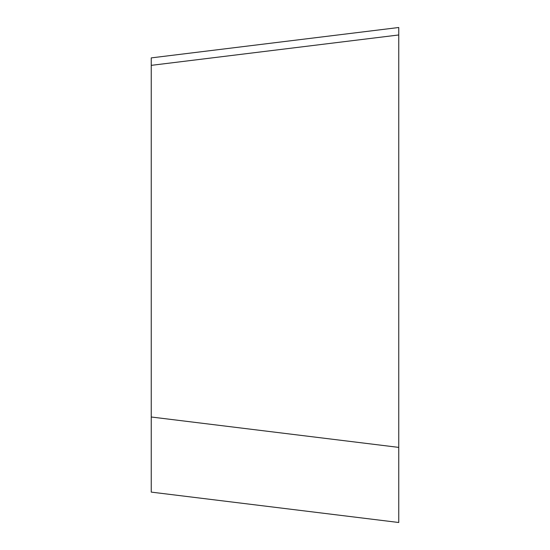 <?xml version="1.0" encoding="UTF-8"?>
<svg xmlns="http://www.w3.org/2000/svg" width="550" height="550" viewBox="0 0 550 550"><rect width="100%" height="100%" fill="white"/><g stroke="black" fill="none" stroke-linecap="round" stroke-linejoin="round"><path stroke-width="0.82" d="M151.25 57.888L398.75 27.5L151.25 57.888L151.25 417.003L398.75 447.391L398.75 522.5L398.75 275M151.25 484.646L151.25 492.112L398.75 522.5L398.75 515.034M151.25 492.112L151.25 417.003M398.75 447.391L398.75 413.311M151.25 65.354L398.75 34.966L398.75 27.5L398.75 446.827"/></g></svg>
